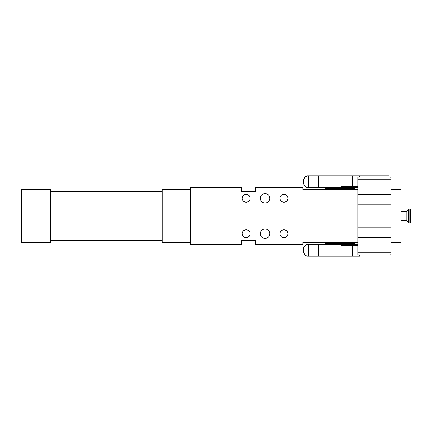 <?xml version="1.0" encoding="UTF-8"?>
<svg xmlns="http://www.w3.org/2000/svg" width="432" height="432" viewBox="0 0 432 432"><rect width="100%" height="100%" fill="white"/><g stroke="black" fill="none" stroke-linecap="round" stroke-linejoin="round"><path stroke-width="0.65" d="M21.6 242.59L21.6 189.41L50.555 189.41L50.555 242.59L21.6 242.59M190.593 189.41L162.232 189.41L162.232 242.59L190.593 242.59M231.952 187.639L190.593 187.639L190.593 244.361L241.407 244.361L241.407 240.224L255.587 240.224L255.587 244.361L296.951 244.361L296.951 187.639L255.587 187.639L255.587 191.776L241.407 191.776L241.407 187.639L231.952 187.639L231.952 244.361M260.896 231.46A4.725 4.725 0 0 1 267.311 229.576A4.725 4.725 0 0 1 269.19 235.991A4.725 4.725 0 0 1 262.775 237.875A4.725 4.725 0 0 1 260.896 231.46M260.896 196.009A4.725 4.725 0 0 1 267.311 194.125A4.725 4.725 0 0 1 269.19 200.54A4.725 4.725 0 0 1 262.775 202.424A4.725 4.725 0 0 1 260.896 196.009M280.503 196.393A3.926 3.926 0 0 1 285.833 194.827A3.926 3.926 0 0 1 287.399 200.156A3.926 3.926 0 0 1 282.069 201.722A3.926 3.926 0 0 1 280.503 196.393M280.503 231.844A3.926 3.926 0 0 1 285.833 230.278A3.926 3.926 0 0 1 287.399 235.607A3.926 3.926 0 0 1 282.069 237.173A3.926 3.926 0 0 1 280.503 231.844M242.687 196.393A3.926 3.926 0 0 1 248.017 194.827A3.926 3.926 0 0 1 249.583 200.156A3.926 3.926 0 0 1 244.253 201.722A3.926 3.926 0 0 1 242.687 196.393M242.687 231.844A3.926 3.926 0 0 1 248.017 230.278A3.926 3.926 0 0 1 249.583 235.607A3.926 3.926 0 0 1 244.253 237.173A3.926 3.926 0 0 1 242.687 231.844M357.809 189.41L302.859 189.41L302.859 187.639L296.951 187.639M357.809 242.59L302.859 242.59L302.859 244.361L296.951 244.361M390.901 189.41L400.945 189.41L400.945 242.59L390.901 242.59M400.945 189.41L400.945 242.59M325.312 242.59L325.312 243.772L354.856 243.772L354.856 242.59M351.313 187.639L351.313 188.228L354.856 188.228L354.856 189.41M351.313 188.228L325.312 188.228L325.312 189.41M328.86 244.361L328.86 243.772M331.42 244.361L330.485 243.772M351.313 244.361L351.313 243.772M348.748 244.361L349.688 243.772M348.748 187.639L349.688 188.228M331.42 187.639L330.485 188.228M328.86 187.639L328.86 188.228M408.035 218.835L408.035 213.165M408.629 223.09L408.629 208.91L408.035 209.498L408.035 222.502L408.629 223.09L409.811 223.09L410.4 222.502L410.4 212.884M408.629 208.91L409.811 208.91L410.4 209.498L410.4 222.502M359.586 175.819L389.129 175.819L389.129 176.845L390.901 177.32L390.901 179.723L357.809 179.723L357.809 177.32L359.586 176.845L359.586 175.819L320.031 175.819L320.031 187.639L357.809 187.639M352.663 175.819L352.663 186.457L340.918 186.457L340.918 187.639M389.129 256.1L359.586 256.1L389.129 256.1L389.129 255.155L390.901 254.68L390.901 252.277L357.809 252.277L357.809 254.68L359.586 255.155L359.586 256.1M320.031 244.361L340.918 244.361L340.918 245.543L352.663 245.543L352.663 256.181L320.031 256.181L320.031 244.361L318.357 244.361L318.357 256.181L307.735 256.181A5.908 4.18 -90 0 1 303.561 250.274A5.908 4.18 -90 0 1 307.735 244.361L308.324 244.361L308.324 256.181M320.031 256.181L318.357 256.181M318.357 244.361L308.324 244.361M357.809 179.723L357.809 191.138L390.901 191.138L390.901 204.185L357.809 204.185L357.809 252.277M357.809 204.185L357.809 191.138M390.901 204.185L390.901 252.277M390.901 191.138L390.901 179.723M390.901 227.815L357.809 227.815M308.324 251.446A5.908 4.18 -90 0 1 308.237 250.274L308.237 250.274A5.908 4.18 -90 0 1 308.324 249.097M352.663 186.457L357.809 186.457M308.324 251.926A5.908 4.18 -90 0 1 308.156 250.274A5.908 4.18 -90 0 1 308.324 248.616M320.031 175.819L318.357 175.819L318.357 187.639L308.324 187.639L308.324 175.819L318.357 175.819M320.031 187.639L318.357 187.639M308.324 180.554A5.908 4.18 90 0 0 308.237 181.726L308.237 181.726A5.908 4.18 90 0 0 308.324 182.903M308.324 183.384A5.908 4.18 -90 0 1 308.156 181.726A5.908 4.18 -90 0 1 308.324 180.074M340.918 244.361L357.809 244.361M352.663 256.181L359.586 256.181M352.663 245.543L357.809 245.543M400.945 211.275L406.852 211.275L406.852 220.725L408.035 221.908M409.811 208.91L409.811 223.09M357.809 240.862L390.901 240.862M389.129 175.9L359.586 175.9M390.901 194.729L357.809 194.729M357.809 237.271L390.901 237.271M307.735 187.639C305.057 187.256 303.61 185.29 303.388 181.726C303.01 178.929 304.463 176.958 307.735 175.819A5.908 4.18 90 0 0 303.561 181.726A5.908 4.18 90 0 0 307.735 187.639L308.324 187.639M162.232 198.866L50.555 198.866M162.232 191.776L50.555 191.776M162.232 240.224L50.555 240.224M162.232 233.134L50.555 233.134M400.945 220.725L406.852 220.725M406.852 211.275L408.035 210.092M307.735 256.181C305.057 255.798 303.61 253.832 303.388 250.274C303.01 247.471 304.463 245.5 307.735 244.361M307.735 175.819L308.324 175.819"/></g></svg>
